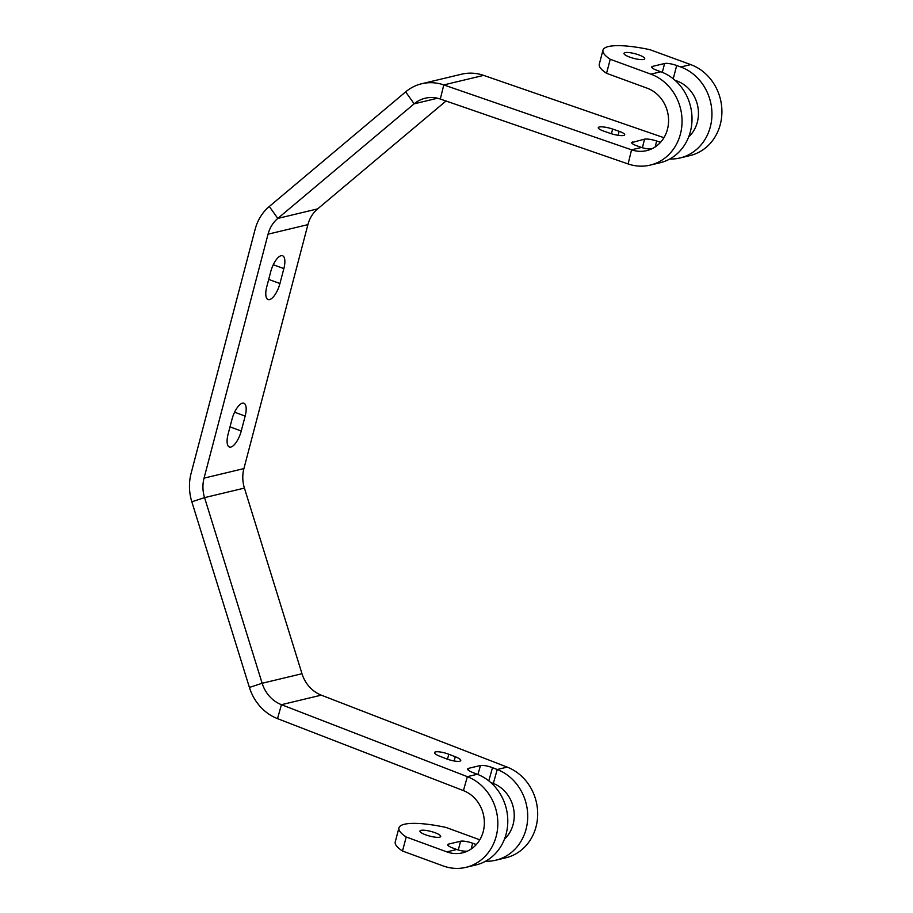 <?xml version="1.0" encoding="UTF-8"?>
<svg xmlns="http://www.w3.org/2000/svg" width="913" height="913" viewBox="0 0 913 913"><rect width="100%" height="100%" fill="white"/><g stroke="black" fill="none" stroke-linecap="round" stroke-linejoin="round"><path stroke-width="1.37" d="M629.765 57.131A10.716 2.408 -165.3 0 1 623.99 53.319A10.716 2.408 -165.3 0 1 638.929 54.94A10.716 2.408 -165.3 0 1 644.715 58.752A10.716 2.408 -165.3 0 1 629.765 57.131M425.732 834.859A10.716 2.408 14.7 0 0 440.682 836.479A10.716 2.408 14.7 0 0 434.896 832.667A10.716 2.408 14.7 0 0 419.957 831.035A10.716 2.408 14.7 0 0 425.732 834.859M467.342 851.178A32.606 29.273 76.5 0 1 456.797 849.489L452.745 848.006A9.313 2.1 -165.3 0 1 447.724 844.685A9.313 2.1 -165.3 0 1 448.637 844.091L460.586 841.227A9.313 2.1 -165.3 0 1 472.672 843.235L476.289 844.559M467.582 768.963L468.495 768.358C466.611 769.134 467.97 770.492 472.569 772.432L477.316 774.27A47.499 42.66 76.5 0 1 507.788 821.871A47.499 42.66 76.5 0 1 475.913 864.965L465.95 867.35A47.499 42.66 -103.5 0 1 443.147 865.923L402.519 851.042L406.205 836.993A55.887 12.588 -165.3 0 1 398.935 827.886A55.887 12.588 -165.3 0 1 446.058 827.452L479.793 839.812M402.519 851.042A55.887 12.588 -165.3 0 1 395.249 841.923L398.935 827.886M406.205 836.993L446.834 851.875A32.606 29.273 -103.5 0 0 462.48 852.856A32.606 29.273 -103.5 0 0 484.358 823.286A32.606 29.273 -103.5 0 0 463.439 790.612L277.518 718.645A47.499 42.66 76.5 0 1 249.409 687.432L191.833 501.796A47.499 42.66 76.5 0 1 191.091 473.391L255.104 229.425A47.499 42.66 76.5 0 1 269.301 206.486L405.657 91.871A47.499 42.66 76.5 0 1 421.692 83.745A47.499 42.66 76.5 0 1 443.775 84.92L631.556 149.812A32.606 29.273 -103.5 0 0 646.712 150.622A32.606 29.273 -103.5 0 0 668.578 120.767A32.606 29.273 -103.5 0 0 647.18 88.196L606.552 73.314A55.887 12.588 14.7 0 1 599.282 64.207L602.968 50.158A55.887 12.588 14.7 0 0 610.238 59.277L606.552 73.314M446.001 101.012L317.656 208.883A32.606 29.273 -103.5 0 0 307.909 224.632L243.908 468.597A32.606 29.273 -103.5 0 0 244.41 488.09L204.558 497.631A32.606 29.273 76.5 0 1 204.056 478.127L268.057 234.173A32.606 29.273 76.5 0 1 277.803 218.424L414.16 103.82A32.606 29.273 76.5 0 1 425.161 98.239A32.606 29.273 76.5 0 1 440.317 99.038L628.098 163.941A47.499 42.66 -103.5 0 0 650.182 165.116L660.145 162.731A47.499 42.66 76.5 0 0 692.02 119.226A47.499 42.66 76.5 0 0 660.829 71.762L656.778 70.278A9.313 2.1 -165.3 0 1 651.756 66.969A9.313 2.1 -165.3 0 1 652.669 66.364L664.618 63.499A9.313 2.1 -165.3 0 1 676.704 65.508L680.756 66.991A47.499 42.66 -103.5 0 1 711.946 114.456A47.499 42.66 -103.5 0 1 680.071 157.96L690.034 155.575A47.499 42.66 76.5 0 0 721.909 112.071A47.499 42.66 76.5 0 0 690.719 64.606L680.756 66.991M690.719 64.606L650.09 49.736A55.887 12.588 14.7 0 0 602.968 50.158M688.664 136.95A32.606 29.273 -103.5 0 0 697.715 106.034A32.606 29.273 -103.5 0 0 677.069 81.04L674.981 80.276M610.238 59.277L650.866 74.147A47.499 42.66 -103.5 0 1 682.057 121.612A47.499 42.66 -103.5 0 1 650.182 165.116M655.203 146.925L656.652 141.001L660.51 142.337M656.652 141.001C651.494 139.369 647.443 138.753 644.532 139.153L631.659 142.611M632.195 143.558L632.572 142.006C630.689 142.759 632.07 144.014 636.726 145.772L641.519 147.438L631.556 149.812L628.098 163.941M610.352 133.401A10.248 2.237 13.8 0 0 624.686 134.782A10.248 2.237 13.8 0 0 619.117 131.301L612.612 129.053A10.248 2.237 13.8 0 0 598.277 127.66A10.248 2.237 13.8 0 0 603.847 131.152L610.352 133.401M421.692 83.745L461.544 74.204A47.499 42.66 -103.5 0 1 483.628 75.38L663.945 137.703M468.049 769.956L468.495 768.358L480.455 765.493C483.365 765.117 487.382 765.847 492.495 767.662L497.243 769.499L493.328 783.457L490.646 782.418M440.066 756.352A10.248 2.374 -164.4 0 1 434.588 752.54A10.248 2.374 -164.4 0 1 448.831 754.264L455.279 756.751A10.248 2.374 -164.4 0 1 460.768 760.563A10.248 2.374 -164.4 0 1 446.514 758.851L440.066 756.352M485.556 861.233A47.499 42.66 -103.5 0 0 495.839 860.194L505.802 857.809A47.499 42.66 76.5 0 0 537.677 814.716A47.499 42.66 76.5 0 0 507.206 767.114L321.273 695.147L281.432 704.688L467.353 776.655L463.439 790.612M191.833 501.796L204.558 497.631L262.145 683.266L249.409 687.432M244.41 488.09L301.998 673.726A32.606 29.273 -103.5 0 0 321.273 695.147M245.163 416.077L241.249 431.004A15.373 5.809 -69.9 0 1 229.391 447.005A15.373 5.809 -69.9 0 1 228.102 434.154L232.016 419.227A15.373 5.809 -69.9 0 1 243.874 403.226A15.373 5.809 -69.9 0 1 245.163 416.077L234.584 412.208M266.79 286.682L270.704 271.754A15.373 5.809 -69.9 0 1 282.562 255.754A15.373 5.809 -69.9 0 1 283.852 268.616L279.937 283.532A15.373 5.809 -69.9 0 1 268.08 299.544A15.373 5.809 -69.9 0 1 266.79 286.682M277.518 718.645L281.432 704.688A32.606 29.273 76.5 0 1 262.145 683.266L301.998 673.726M669.777 158.999A47.499 42.66 -103.5 0 0 680.071 157.96M651.574 148.945A32.606 29.273 76.5 0 1 641.519 147.438M504.433 839.184A32.606 29.273 -103.5 0 0 513.551 808.541A32.606 29.273 -103.5 0 0 493.328 783.457M495.839 860.194A47.499 42.66 -103.5 0 0 527.714 817.101A47.499 42.66 -103.5 0 0 497.243 769.499L507.206 767.114M465.95 867.35A47.499 42.66 -103.5 0 0 497.825 824.256A47.499 42.66 -103.5 0 0 467.353 776.655L477.316 774.27M448.637 844.091L448.215 845.666M460.586 841.227L458.292 849.992M472.672 843.235L471.154 849.033M456.797 849.489L446.834 851.875M662.302 72.344L664.618 63.499M652.247 67.939L652.669 66.364M673.223 78.792L676.704 65.508M660.829 71.762L650.866 74.147M642.421 147.735L644.532 139.153M618.135 135.307L619.117 131.301M611.459 133.766L612.612 129.053M483.628 75.38L443.775 84.92L440.317 99.038M480.455 765.493L477.933 774.509M492.495 767.662L488.797 780.877M448.831 754.264L447.45 759.205M455.279 756.751L454.103 760.974M437.498 98.227L414.16 103.82L405.657 91.871M317.656 208.883L277.803 218.424L269.301 206.486M243.908 468.597L204.056 478.127M268.057 234.173L307.909 224.632M279.937 283.532L268.696 279.412M283.852 268.616L273.272 264.736M241.249 431.004L230.008 426.885"/></g></svg>

